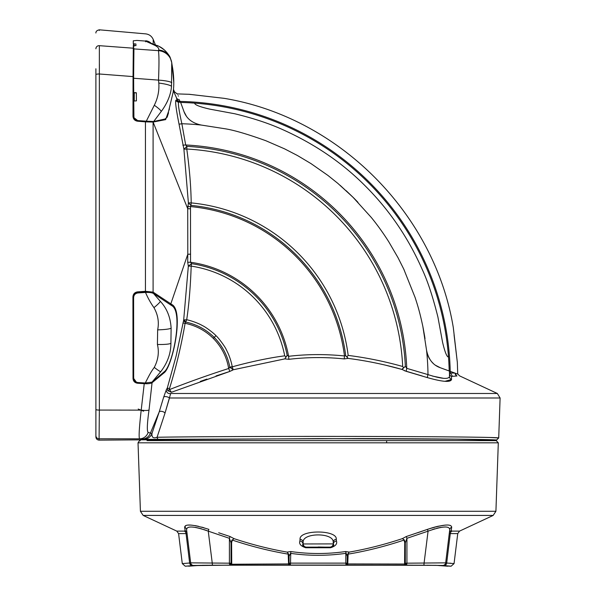 <?xml version="1.0" encoding="UTF-8"?>
<svg xmlns="http://www.w3.org/2000/svg" width="596" height="596" viewBox="0 0 596 596"><rect width="100%" height="100%" fill="white"/><g stroke="black" fill="none" stroke-linecap="round" stroke-linejoin="round"><path stroke-width="0.89" d="M160.317 301.308C166.887 308.378 170.493 317.318 171.119 328.135L170.91 343.214C170.903 353.368 167.506 362.875 160.711 371.725L152.01 382.14L164.995 371.122C173.347 362.472 183.337 311.343 171.663 305.592L153.559 293.545L160.317 301.308A9.134 1.088 -38.8 0 1 153.962 307.64C150.825 303.275 148.002 298.201 145.506 292.427C149.477 292.316 152.166 292.688 153.559 293.545M171.119 328.135A14.833 1.654 178.9 0 1 157.649 329.871L157.418 344.488A14.833 1.84 1.8 0 0 170.91 343.214M157.649 329.871C159.229 322.294 158 314.882 153.962 307.64M152.01 382.14L145.268 382.997C148.56 376.657 150.438 372.522 154.267 367.404C158.216 359.828 159.266 352.184 157.418 344.488M145.268 382.997L137.944 382.528C135.352 382.14 133.921 380.65 133.668 378.043L133.608 297.739C133.78 295.02 135.195 293.426 137.855 292.956L145.506 292.427M186.988 532.943L190.675 562.929L182.279 563.592L185.222 566.2L193.179 565.76M417.714 565.209L411.151 565.194M446.955 566.044L451.112 566.2L454.055 563.592L457.743 533.606L450.278 533.606L449.317 533.144L445.666 562.929L446.687 563.026L445.666 562.929L449.317 533.144A3.181 3.129 -173 0 1 451.217 530.649L451.992 531.111L459.553 531.111L493.168 515.428L143.167 515.428L176.781 531.111L184.343 531.111L185.118 530.649L184.641 527.236L185.118 530.649A3.181 3.129 -7 0 1 187.017 533.144L186.056 533.606L178.591 533.606L176.781 531.111M188.686 566.2L197.172 565.567L225.72 565.194L320.588 565.127L436.071 565.328L447.648 566.2M406.785 564.107L406.926 563.183L445.674 562.855L449.742 529.732C449.6 525.679 442.381 526.149 428.077 531.155L406.926 538.315L406.926 563.183L405.302 563.257L405.213 564.032A1.378 1.147 88.9 0 0 406.33 565.135L404.595 565.142L404.729 542.673L405.31 542.837L405.302 563.257A1.378 0.901 3.1 0 0 406.785 564.107L406.33 565.135L442.731 565.455L451.112 566.2M404.729 542.673L403.999 540.088C384.986 546.42 366.361 551.091 348.124 554.124L347.721 565.09L346.097 565.075L345.911 564.047A1.378 0.901 0 0 0 347.259 563.145L347.259 556.254L345.538 551.538L349.249 552.097L347.721 554.049L347.259 556.239L347.259 563.227A1.378 0.969 180 0 1 345.911 564.196M218.687 532.764L230.011 536.519L233.997 538.635L232.336 540.088L233.997 538.635C251.84 544.558 269.541 549.05 287.086 552.097L288.613 554.049L289.075 556.254L289.075 563.145A1.378 0.901 -0 0 0 290.423 564.047L290.423 564.196A1.378 0.969 180 0 1 289.075 563.227L289.015 563.92A1.378 1.237 88.5 0 0 290.237 565.075L288.613 565.09L288.211 554.124C269.973 551.091 251.348 546.42 232.336 540.088L231.606 542.673L231.74 565.142L288.613 565.09M289.015 563.92L231.606 564.241L231.032 563.257L231.025 542.837L231.606 542.673M290.423 564.196L290.237 565.075L346.097 565.075A1.378 1.237 91.5 0 0 347.319 563.92L347.259 563.145L345.822 563.123L345.822 553.334C327.286 555.964 308.847 555.964 290.513 553.334L289.075 556.262L289.075 563.227L290.513 563.123L290.423 564.047M289.075 556.239L288.561 556.075M288.613 554.049L287.086 552.097L290.796 551.538L290.513 563.123L345.822 563.123L345.911 564.047M405.213 564.032L347.319 563.92M185.222 566.2L193.618 565.537A2.965 2.965 -7 0 1 190.675 562.929L190.66 562.855A2.965 2.965 -7 0 0 193.611 565.455L230.004 565.135A1.378 1.147 -88.9 0 0 231.121 564.032M229.549 564.107A1.378 0.901 -3.1 0 0 231.032 563.257L229.408 563.183L229.549 564.107L230.004 565.135L231.74 565.142M347.773 556.075L347.259 556.254M404.326 539.916L405.31 542.837L406.926 538.315L406.323 536.519L402.337 538.635L404.326 539.916L402.337 538.635C384.495 544.558 366.793 549.05 349.249 552.097L347.721 554.049M449.384 532.653L445.674 562.855A2.965 2.965 -173 0 1 442.731 565.455M449.317 533.144L445.666 562.929A2.965 2.965 -173 0 1 442.716 565.537M451.992 531.111A3.181 3.01 90 0 0 450.278 533.606L446.687 563.026L454.055 563.592M450.554 563.198L449.973 563.168M203.877 529.546L208.257 531.155C193.983 526.149 186.764 525.679 186.593 529.732L190.66 562.855L229.408 563.183L229.408 538.315L208.257 531.155L212.265 563.205A2.965 0.372 89.9 0 0 212.616 565.157M406.323 536.519L427.451 529.367L428.077 531.155L424.069 563.205A2.965 0.372 90.1 0 1 423.719 565.157M427.496 535.811L426.609 542.889M432.54 529.516L434.857 528.786M436.771 528.25L440.794 527.378M444.519 526.983L445.845 526.998M447.015 527.125L447.708 527.281M208.846 535.871L209.725 542.889M187.673 527.661L188.634 527.281M189.409 527.11L190.429 526.998M195.466 527.363L201.463 528.786M192.434 565.634A2.965 2.809 87.8 0 1 189.647 563.026L186.056 533.606A3.181 3.01 90 0 0 184.343 531.111M185.93 525.463L184.641 527.236C184.998 523.698 193.082 524.405 208.883 529.367L208.257 531.155L208.727 534.932M232.015 539.916L231.025 542.837L229.408 538.315L230.011 536.519M290.796 551.538C309.041 554.161 327.293 554.161 345.538 551.538M432.458 527.736L427.459 529.36C443.275 524.405 451.358 523.698 451.693 527.236L451.217 530.649M449.742 529.732A3.181 3.099 -173 0 1 451.693 527.236M450.367 525.448L448.84 525.106M445.361 525.076L437.769 526.32M437.27 526.439L432.741 527.646M427.451 529.367L417.647 532.764M203.929 527.751L201.694 527.11M198.565 526.32L194.817 525.56M190.973 525.076L187.435 525.113M190.385 560.583L186.593 529.732A3.181 3.099 -7 0 0 184.641 527.236M336.278 539.305L336.442 541.034C337.455 543.902 335.511 546.137 330.616 547.739L305.718 547.739C300.824 546.137 298.879 543.902 299.892 541.034L300.049 539.305C298.909 529.576 337.47 529.598 336.278 539.305A3.293 2.987 174.5 0 0 333.201 542.233C333.976 532.481 302.395 532.459 303.133 542.233A3.293 2.987 5.5 0 0 300.049 539.305M330.616 547.739A3.293 0.402 90.1 0 1 330.78 547.426L306.448 547.128A3.293 3.285 -108.5 0 1 303.163 543.895L303.133 542.233L302.969 543.962C302.12 545.213 302.984 546.368 305.554 547.426A3.293 0.402 -90.1 0 1 305.718 547.739M318.167 547.009L325.595 547.135L318.167 547.009M299.892 541.034A3.293 2.987 5.5 0 1 302.969 543.962L333.171 543.895A3.293 3.285 -71.5 0 1 329.886 547.128L330.78 547.426C333.35 546.368 334.214 545.213 333.365 543.962A3.293 2.987 174.5 0 1 336.442 541.034M386.625 442.821L386.625 440.63L492.765 440.63L249.709 440.63M147.033 439.878L147.033 440.63L496.207 440.63L498.308 442.821L138.026 442.821C140.365 438.947 140.41 441.256 140.149 440.63M95.896 68.778L95.896 436.95C96.098 438.865 97.155 439.93 99.078 440.131L318.167 438.626L456.491 439.222L496.468 440.131C500.625 439.647 456.983 438.812 359.567 438.611L143.539 439.386A8.977 8.97 -75.5 0 0 151.973 433.471L150.416 433.128L159.169 412.03L163.677 397.13A3.293 1.304 -164.8 0 1 166.217 396.66A3.293 1.304 -164.8 0 1 169.495 397.994L165.04 413.028L170.694 393.487A3.293 3.062 -149.5 0 1 166.411 389.553L167.312 387.996L176.185 355.76L183.672 320.126A2.242 1.646 -157 0 0 185.498 322.116L185.095 323.308L186.235 323.553C196.65 325.923 205.665 330.862 213.264 338.364C221.548 346.79 226.689 356.833 228.678 368.492L229.825 367.136L233.185 369.781L229.751 371.457L171.417 392.272L169.547 389.568C188.612 382.058 208.317 375.033 228.678 368.492M143.539 439.386L139.576 438.812C138.652 437.442 139.196 427.883 141.2 410.137L99.353 410.07L99.353 73.993L133.05 76.593L133.288 48.194L99.353 45.676C99.353 24.548 99.353 24.548 99.353 45.676A3.181 3.122 180 0 0 95.896 48.79C95.896 27.729 95.896 27.729 95.896 48.79M489.763 437.479L498.71 437.963C500.118 437.263 440.295 436.607 361.496 436.451C282.377 436.272 192.717 436.622 157.061 437.263C153.321 438.678 151.622 437.412 151.973 433.471L159.169 412.03A3.293 1.617 -161.5 0 1 161.807 411.374A3.293 1.617 -161.5 0 1 165.04 413.028L157.061 437.263A2.242 2.004 -91 0 0 159.065 439.423M457.952 374.169L459.59 375.875L497.347 393.487L500.104 397.994L498.71 437.963L496.468 440.131M444.914 381.321L451.537 379.51C450.554 382.528 442.5 381.887 427.362 377.596L406.167 371.315L401.935 369.408C383.958 364.342 365.996 360.669 348.057 358.39L344.242 358.919C325.781 357.004 307.327 357.138 288.881 359.314L284.881 358.874L233.364 369.736M200.308 381.433L200.822 381.246M201.247 381.09L206.894 379.086M216.05 375.927L229.84 371.427M231.71 370.675L233.185 369.781L232.291 366.823C247.318 362.651 267.932 357.913 284.717 355.849L285.961 356.803L284.881 358.874L287.145 355.291L288.598 356.311C306.806 354.166 325.431 354.039 344.481 355.946L345.702 355.708L348.057 358.39L346.947 356.728L348.168 355.402C366.652 357.764 384.822 361.459 402.687 366.488L403.544 367.59L401.935 369.408L404.095 367.546L403.544 367.59M386.625 365.467L401.935 369.408M404.274 370.66L422.192 375.994M451.537 379.51L451.455 376.426L451.537 379.51A3.293 3.218 179.8 0 1 449.488 376.538L449.466 373.491L450.472 373.051L454.89 373.051L456.752 375.987L451.455 376.426A3.293 3.248 179.2 0 1 449.466 373.491M180.558 102.184L180.283 101.417A276.201 276.201 0 0 1 450.211 371.353L455.091 373.126C458.905 374.512 458.905 374.512 455.091 373.126A3.293 3.226 -90.2 0 0 456.946 375.987C460.507 375.86 460.507 375.86 456.946 375.987L456.752 375.987M404.095 367.546L405.34 366.22L406.755 368.343L427.988 374.616C441.405 378.892 448.572 379.533 449.488 376.538L449.488 375.86M406.167 371.315L406.755 368.343A232.626 232.626 0 0 0 185.669 144.977L186.913 146.37L183.911 149.216L186.772 149.03C189.491 168.43 190.966 186.392 191.204 202.901L188.388 202.886L190.966 205.374L190.511 206.574L190.549 262.262L191.562 263.663L188.336 266.114L187.71 262.277L187.792 254.239L170.821 303.833L153.097 292.122L153.097 122.061L187.718 208.719L188.388 202.886L183.911 149.216L179.016 124.02C176.043 108.986 175.03 101.037 175.969 100.158L177.072 100.262L175.969 100.158A2.995 2.98 90.9 0 0 178.748 102.177C177.817 103.026 178.86 110.208 181.869 123.744L185.669 144.977L182.816 145.171M187.703 206.536L190.511 206.574A171.521 171.521 0 0 1 344.481 355.946L344.242 358.919M187.71 262.277L190.549 262.262A116.213 116.213 0 0 1 288.598 356.311L288.881 359.314M286.393 356.706L285.961 356.803M284.717 355.849A112.488 112.488 0 0 0 191.189 266.114L191.562 263.663A114.968 114.968 0 0 1 287.145 355.291M213.264 338.364L214.232 337.403C206.179 329.521 196.665 324.403 185.691 322.041L186.697 319.739C191.249 320.663 198.446 323.241 202.461 325.617C205.769 327.025 214.188 333.522 215.968 335.66L214.232 337.403C222.405 345.762 227.605 355.678 229.825 367.136L232.239 366.682L230.168 367.821M215.968 335.66C217.965 337.224 225.169 346.619 226.435 349.956C229.11 354.978 231.047 360.558 232.239 366.682M184.507 319.873L183.672 320.126L188.336 266.114L191.189 266.114C190.452 286.981 188.954 304.861 186.697 319.739L184.507 319.873A2.242 1.415 66.4 0 0 185.691 322.041L185.498 322.116M228.775 368.507L229.751 371.457M182.92 323.002L185.095 323.308C181.303 345.538 176.088 367.322 169.45 388.659L169.547 389.568L167.729 390.663L171.417 392.272M443.595 378.333L432.51 376.083M440.34 367.754L435.661 365.355M436.019 365.594L438.455 366.965M437.889 366.682L439.535 367.441M180.655 102.445A275.188 275.188 0 0 1 449.19 370.973L446.955 370.168M455.694 373.349L457.288 373.923M457.721 374.079L457.341 362.435L453.31 327.621C434.454 213.197 338.431 117.174 224.014 98.318L189.535 94.339M194.631 103.13C194.698 104.844 199.757 106.84 209.814 109.135L234.712 113.754C253.196 118.217 269.154 123.491 282.579 129.57C314.77 143.986 342.402 162.842 365.475 186.153C389.277 209.934 408.156 237.603 422.095 269.146C427.578 280.798 432.845 296.771 437.911 317.05L442.53 342.037C444.877 352.08 446.866 357.064 448.497 356.997M444.132 369.133L449.19 370.973M433.24 363.426L431.437 361.541M429.574 358.978L428.144 356.237M427.362 377.596A3.293 0.402 -72.7 0 1 427.988 374.616A253.702 253.702 0 0 0 426.557 350.292L422.869 326.556M383.429 233.706L382.207 231.941M425.022 338.58L422.84 326.392C419.383 310.322 417.282 304.295 415.151 297.605L403.768 269.124L398.024 257.703L388.778 241.812C383.198 233.014 377.357 224.886 371.256 217.421L352.944 197.194L337.805 183.344L327.912 175.418L310.941 163.565L297.441 155.519L284.575 148.851L265.853 140.723C247.474 134.13 233.937 130.159 225.236 128.796L201.336 125.071A253.702 253.702 0 0 0 181.869 123.744A2.995 0.372 -11.7 0 1 179.016 124.02M184.03 111.705L186.257 115.944M181.549 104.896L183.866 111.266C186.429 118.597 192.255 123.201 201.336 125.071M426.557 350.292C428.42 359.366 433.016 365.184 440.362 367.762L450.442 371.435L450.472 373.051L452.275 375.987M449.488 376.538A275.188 275.188 0 0 0 449.421 371.062L450.442 371.435M176.975 99.428A2.995 2.816 -15.9 0 0 179.701 101.178L179.806 102.199A2.995 2.987 91.1 0 1 177.072 100.262L176.468 97.789C173.816 89.832 173.816 89.832 176.468 97.789A2.995 2.853 161.5 0 0 179.187 99.532C176.565 91.739 176.565 91.739 179.187 99.532L179.701 101.178A276.201 276.201 -178.9 0 1 180.193 101.186C176.565 91.203 176.565 91.203 180.193 101.186L183.844 111.199M173.466 89.333L174.479 91.814L177.675 94.265M178.204 95.71L178.36 96.135M179.813 113.978L178.83 108.137M178.711 102.177L178.748 102.177A275.188 275.188 0 0 1 180.573 102.214M179.806 102.199L178.748 102.177M167.729 390.663L167.312 387.996L169.45 388.659M190.519 208.764L187.718 208.719L187.792 254.239L190.616 254.194M163.677 397.13L166.411 389.553M166.418 103.324L167.58 100.955M154.342 45.11A9.409 7.569 -69.6 0 1 156.808 45.49L145.469 41.064L154.342 45.11C157.761 46.749 159.206 48.388 158.685 50.034L158.409 50.653A14.833 14.423 -14.6 0 1 171.477 61.328L171.477 61.328A14.833 14.423 165.4 0 1 171.544 61.597M176.468 97.789L173.339 90.599M153.209 44.022L153.209 39.433C151.734 36.17 149.224 34.315 145.67 33.868L99.353 29.815L99.353 30.456M169.45 108.882L165.628 119.625L153.187 122.046A0.745 0.7 -98.9 0 0 152.867 121.465L153.701 121.495L161.27 111.43C166.038 105.082 170.866 95.829 171.492 86.331A14.177 2.257 -173.8 0 0 158.797 83.075C159.356 90.704 157.851 98.102 154.297 105.261L146.303 121.182L137.534 120.571C135.143 120.154 133.854 118.731 133.675 116.302L132.99 116.198C133.206 119.051 134.718 120.72 137.534 121.211L145.446 121.852L145.446 121.211L137.534 120.571L137.534 121.211M168.526 112.83L167.193 117.129L165.077 118.991L153.701 121.495M167.193 117.129L173.093 92.462C174.106 85.817 174.01 78.024 172.795 69.084L171.477 61.328A14.833 14.423 -14.6 0 1 171.477 61.336L170.173 57.566A14.177 13.715 153.9 0 1 170.173 57.566A14.177 13.715 153.9 0 1 170.426 58.11M171.73 62.535L171.492 86.331M171.827 82.755A14.833 2.354 -177 0 0 158.514 80.117L158.797 83.075M158.409 50.653C159.117 54.735 159.147 64.554 158.514 80.117L133.638 78.255L133.631 76.668L133.929 48.902L158.409 50.653M146.303 121.182L152.867 121.465M153.448 293.47L152.457 292.822A0.745 0.685 -56.6 0 0 153.097 292.122L145.446 291.325L145.446 121.852L153.097 122.061A0.745 0.7 -98.9 0 0 152.732 121.45M145.469 41.064L136.849 40.431L133.273 40.804L133.295 43.754L135.94 44.007L135.948 45.654L133.31 45.452M133.31 45.803L133.288 48.194A0.745 0.738 -177.4 0 1 133.929 48.671L133.362 46.741M137.549 120.474L133.921 117.665L133.78 101.007L136.417 100.888L136.35 92.752L133.705 92.603L133.638 78.255M151.943 121.413L145.446 121.211M170.188 304.534A0.745 0.685 123.5 0 0 170.821 303.833L171.67 304.407C184.618 310.523 172.237 367.486 163.907 372.962L152.062 382.736C150.587 383.586 147.979 383.891 144.247 383.668L141.2 410.137A8.977 1.706 -171.3 0 0 149.022 409.996L152.062 382.736A0.745 0.693 -127 0 0 151.898 382.222M171.67 304.407A0.745 0.693 124.2 0 1 171.03 305.1L170.24 304.571M171 305.1L171.737 305.644M152.457 292.822L145.446 292.003L145.446 291.325L137.475 291.876C134.629 292.375 133.117 294.081 132.93 296.994L133.02 378.438C133.258 381.231 134.778 382.833 137.572 383.243L144.247 383.668L144.262 382.93M141.982 439.066A8.977 8.962 -80 0 0 150.416 433.128L148.121 432.383C146.832 431.124 147.137 423.659 149.022 409.996M133.616 297.441L133.616 296.942C133.765 294.431 135.054 292.964 137.475 292.547L137.475 291.876M136.35 382.133L133.705 378.497M133.705 92.603L136.35 92.983M134.1 46.257L134.174 44.849L133.295 43.754M134.174 44.849L134.174 45.52M133.817 105.097L133.862 114.454M145.603 41.794L145.67 40.781L145.603 41.794M150.855 43.001A8.977 8.903 180 0 0 145.67 40.781C145.67 31.566 145.67 31.566 145.67 40.781M133.489 44.104L133.422 45.52M133.631 76.668L133.05 76.593L132.99 116.198M133.623 297.285L132.93 296.994M133.683 378.333L133.02 378.438M137.587 382.49L137.572 383.243M148.121 432.383A8.977 8.918 94.3 0 1 139.576 438.812L99.078 438.783L99.353 410.07A3.181 0.648 180 0 1 95.896 409.422M134.137 92.857L134.04 98.087L133.951 92.842M99.346 413.587L99.338 416.082M99.39 64.338L99.368 70.231M95.896 126.27L95.896 74.604A3.181 0.611 180 0 1 99.353 73.993L99.353 45.676M138.212 409.035L143.643 411.218M431.869 362.04L432.852 363.061M439.498 367.427L440.362 367.762M353.398 197.641L346.172 190.713M446.039 369.833L445.488 369.632M443.841 369.028L445.07 369.475M446.687 370.064C447.797 370.474 447.805 370.474 446.687 370.064M424.769 336.971L423.115 327.763M353.987 198.23L357.973 202.32M404.118 269.861L404.326 270.323M340.092 185.296L353.696 197.932M182.451 107.377L182.585 107.757M154.267 367.404A9.268 0.626 38.2 0 0 160.711 371.725M347.721 565.09L404.595 565.142M446.687 563.026A2.965 2.809 92.2 0 1 443.901 565.634M329.886 547.128L306.448 547.128M333.201 542.233L333.365 543.962L333.201 542.233M143.167 515.428L140.418 511.279L495.917 511.279L493.168 515.428M99.078 440.131L99.078 438.783A3.181 3.181 180 0 1 95.896 435.602M500.104 397.994L169.495 397.994M497.347 393.487L170.694 393.487M345.702 355.708A172.758 172.758 0 0 0 190.966 205.374L191.204 202.901A175.246 175.246 0 0 1 348.168 355.402M402.687 366.488A228.64 228.64 0 0 0 186.772 149.03L186.913 146.37A231.3 231.3 0 0 1 405.34 366.22M158.685 50.034A14.177 13.715 -26.1 0 1 170.173 57.566L167.752 53.64C164.451 49.453 160.808 46.734 156.808 45.49L156.808 45.49A9.409 7.569 110.4 0 1 156.957 45.542M165.628 119.625A0.745 0.723 -103.2 0 0 165.077 118.991M153.209 39.433L155.452 44.961L156.808 45.49C157.24 45.192 159.855 46.749 164.645 50.161C167.945 53.685 169.786 56.151 170.173 57.566L171.79 62.789M161.27 111.43A9.409 1.43 -145.7 0 0 154.297 105.261M163.907 372.962A0.745 0.7 -132.7 0 0 163.766 372.418M137.49 292.994L137.475 292.547L145.446 292.003M134.279 92.864L134.242 100.992M133.824 114.819L133.713 88.893M99.353 98.996L99.353 128.855M99.353 367.114L99.353 410.07M193.611 565.738L194.229 565.708M195.764 565.649L196.159 565.634M197.12 565.597L200.74 565.321M201.955 565.299L207.848 565.239M210.194 565.224L213.808 565.217M217.98 565.209L220.058 565.202M223.463 565.202L236.113 565.179M318.167 565.127L397.532 565.179M399.231 565.179L438.373 565.395M446.978 566.029L438.47 565.418M439.207 565.597L440.153 565.634M441.792 565.701L443.044 565.753M197.537 565.418L210.492 565.224M211.662 565.217L425.149 565.224M426.743 565.231L438.857 565.425M189.349 566.029L197.902 565.395M182.279 563.592L178.591 533.606M457.743 533.606L459.553 531.111M495.917 511.279L498.308 442.821M140.418 511.279L138.026 442.821M489.301 439.878L489.301 440.63M177.548 93.907L189.364 94.31C187.844 94.034 192.076 94.786 189.394 94.31L223.686 98.288M453.31 327.621L453.601 330.363M454.063 334.788L454.189 336.025M454.219 336.3L457.326 362.264L453.347 327.949M190.795 94.496L189.528 94.332M173.786 82.479L171.79 62.781M99.353 29.815C96.962 30.329 95.814 31.394 95.896 33.011"/></g></svg>
